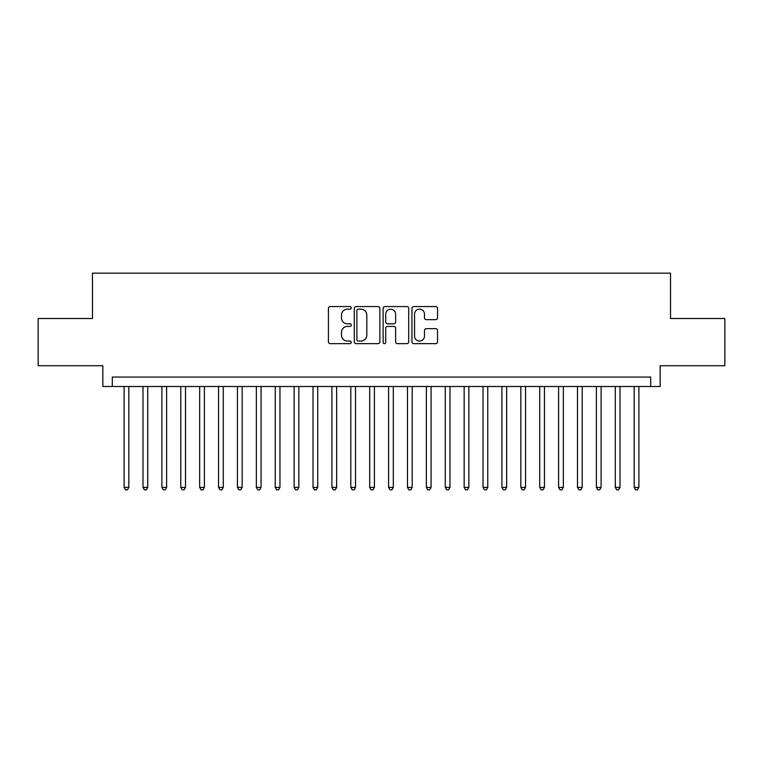 <?xml version="1.0" encoding="UTF-8"?>
<svg xmlns="http://www.w3.org/2000/svg" width="763" height="763" viewBox="0 0 763 763"><rect width="100%" height="100%" fill="white"/><g stroke="black" fill="none" stroke-linecap="round" stroke-linejoin="round"><path stroke-width="1.14" d="M351.276 307.861A1.297 1.297 0 0 0 349.979 306.564L330.274 306.564A1.85 1.85 0 0 0 328.424 308.424L328.424 341.795A1.85 1.85 0 0 0 330.274 343.655L349.979 343.655A1.297 1.297 0 0 0 351.276 342.358A1.297 1.297 0 0 0 349.979 341.061L347.423 341.061A5.932 5.932 0 0 1 341.49 335.119L341.49 332.344A5.932 5.932 0 0 1 347.423 326.411L349.979 326.411A1.297 1.297 0 0 0 351.276 325.105A1.297 1.297 0 0 0 349.979 323.808L347.423 323.808A5.932 5.932 0 0 1 341.49 317.875L341.49 315.1A5.932 5.932 0 0 1 347.423 309.158L349.979 309.158A1.297 1.297 0 0 0 351.276 307.861M435.692 319.64A1.85 1.85 0 0 0 437.542 317.789L437.542 308.424A1.85 1.85 0 0 0 435.692 306.564L413.813 306.564A1.85 1.85 0 0 0 411.953 308.424L411.953 341.795A1.85 1.85 0 0 0 413.813 343.655L435.692 343.655A1.85 1.85 0 0 0 437.542 341.795L437.542 330.484A1.85 1.85 0 0 0 435.692 328.634L426.326 328.634A1.85 1.85 0 0 0 424.476 330.484L424.476 336.092A4.96 4.96 0 0 1 419.516 341.061A4.96 4.96 0 0 1 414.557 336.092L414.557 314.127A4.96 4.96 0 0 1 419.516 309.158A4.96 4.96 0 0 1 424.476 314.127L424.476 317.789A1.85 1.85 0 0 0 426.326 319.64L435.692 319.64M650.705 386.507L660.148 386.507L660.148 365.725L724.85 365.725L724.85 318.495L670.534 318.495L670.534 273.154L92.466 273.154L92.466 318.495L38.15 318.495L38.15 365.725L102.852 365.725L102.852 386.507L650.705 386.507L650.705 377.065L112.295 377.065L112.295 386.507M379.879 308.424A1.85 1.85 0 0 0 378.019 306.564L356.14 306.564A1.85 1.85 0 0 0 354.29 308.424L354.29 341.795A1.85 1.85 0 0 0 356.14 343.655L378.019 343.655A1.85 1.85 0 0 0 379.879 341.795L379.879 308.424M384.981 306.564L406.86 306.564A1.85 1.85 0 0 1 408.71 308.424L408.71 341.795A1.85 1.85 0 0 1 406.86 343.655L397.494 343.655A1.85 1.85 0 0 1 395.635 341.795L395.635 328.262A1.85 1.85 0 0 0 393.784 326.411L387.575 326.411A1.85 1.85 0 0 0 385.716 328.262L385.716 342.358A1.297 1.297 0 0 1 384.418 343.655A1.297 1.297 0 0 1 383.121 342.358L383.121 308.424A1.85 1.85 0 0 1 384.981 306.564M358.181 309.158A1.297 1.297 0 0 0 356.884 310.465L356.884 339.754A1.297 1.297 0 0 0 358.181 341.061L360.87 341.061A5.932 5.932 0 0 0 366.803 335.119L366.803 315.1A5.932 5.932 0 0 0 360.87 309.158L358.181 309.158M395.635 314.213A4.96 4.96 0 0 0 390.675 309.253A4.96 4.96 0 0 0 385.716 314.213L385.716 321.957A1.85 1.85 0 0 0 387.575 323.808L393.784 323.808A1.85 1.85 0 0 0 395.635 321.957L395.635 314.213M124.102 386.507L124.102 487.385L128.833 487.385L128.833 386.507M128.833 487.385L127.411 489.846L125.523 489.846L124.102 487.385M142.996 386.507L142.996 487.385L147.717 487.385L147.717 386.507M147.717 487.385L146.305 489.846L144.417 489.846L142.996 487.385M161.89 386.507L161.89 487.385L166.611 487.385L166.611 386.507M166.611 487.385L165.189 489.846L163.301 489.846L161.89 487.385M180.783 386.507L180.783 487.385L185.504 487.385L185.504 386.507M185.504 487.385L184.083 489.846L182.195 489.846L180.783 487.385M199.668 386.507L199.668 487.385L204.398 487.385L204.398 386.507M204.398 487.385L202.977 489.846L201.089 489.846L199.668 487.385M218.561 386.507L218.561 487.385L223.282 487.385L223.282 386.507M223.282 487.385L221.871 489.846L219.982 489.846L218.561 487.385M237.455 386.507L237.455 487.385L242.176 487.385L242.176 386.507M242.176 487.385L240.755 489.846L238.867 489.846L237.455 487.385M256.349 386.507L256.349 487.385L261.07 487.385L261.07 386.507M261.07 487.385L259.649 489.846L257.76 489.846L256.349 487.385M275.233 386.507L275.233 487.385L279.964 487.385L279.964 386.507M279.964 487.385L278.543 489.846L276.654 489.846L275.233 487.385M294.127 386.507L294.127 487.385L298.848 487.385L298.848 386.507M298.848 487.385L297.436 489.846L295.548 489.846L294.127 487.385M313.021 386.507L313.021 487.385L317.742 487.385L317.742 386.507M317.742 487.385L316.321 489.846L314.432 489.846L313.021 487.385M331.915 386.507L331.915 487.385L336.636 487.385L336.636 386.507M336.636 487.385L335.215 489.846L333.326 489.846L331.915 487.385M350.799 386.507L350.799 487.385L355.52 487.385L355.52 386.507M355.52 487.385L354.108 489.846L352.22 489.846L350.799 487.385M369.693 386.507L369.693 487.385L374.414 487.385L374.414 386.507M374.414 487.385L373.002 489.846L371.114 489.846L369.693 487.385M388.586 386.507L388.586 487.385L393.307 487.385L393.307 386.507M393.307 487.385L391.886 489.846L389.998 489.846L388.586 487.385M407.48 386.507L407.48 487.385L412.201 487.385L412.201 386.507M412.201 487.385L410.78 489.846L408.892 489.846L407.48 487.385M426.364 386.507L426.364 487.385L431.085 487.385L431.085 386.507M431.085 487.385L429.674 489.846L427.785 489.846L426.364 487.385M445.258 386.507L445.258 487.385L449.979 487.385L449.979 386.507M449.979 487.385L448.568 489.846L446.679 489.846L445.258 487.385M464.152 386.507L464.152 487.385L468.873 487.385L468.873 386.507M468.873 487.385L467.452 489.846L465.564 489.846L464.152 487.385M483.036 386.507L483.036 487.385L487.767 487.385L487.767 386.507M487.767 487.385L486.346 489.846L484.457 489.846L483.036 487.385M501.93 386.507L501.93 487.385L506.651 487.385L506.651 386.507M506.651 487.385L505.24 489.846L503.351 489.846L501.93 487.385M520.824 386.507L520.824 487.385L525.545 487.385L525.545 386.507M525.545 487.385L524.133 489.846L522.245 489.846L520.824 487.385M539.718 386.507L539.718 487.385L544.439 487.385L544.439 386.507M544.439 487.385L543.018 489.846L541.129 489.846L539.718 487.385M558.602 386.507L558.602 487.385L563.332 487.385L563.332 386.507M563.332 487.385L561.911 489.846L560.023 489.846L558.602 487.385M577.496 386.507L577.496 487.385L582.217 487.385L582.217 386.507M582.217 487.385L580.805 489.846L578.917 489.846L577.496 487.385M596.389 386.507L596.389 487.385L601.11 487.385L601.11 386.507M601.11 487.385L599.699 489.846L597.81 489.846L596.389 487.385M615.283 386.507L615.283 487.385L620.004 487.385L620.004 386.507M620.004 487.385L618.583 489.846L616.695 489.846L615.283 487.385M634.167 386.507L634.167 487.385L638.898 487.385L638.898 386.507M638.898 487.385L637.477 489.846L635.589 489.846L634.167 487.385"/></g></svg>

